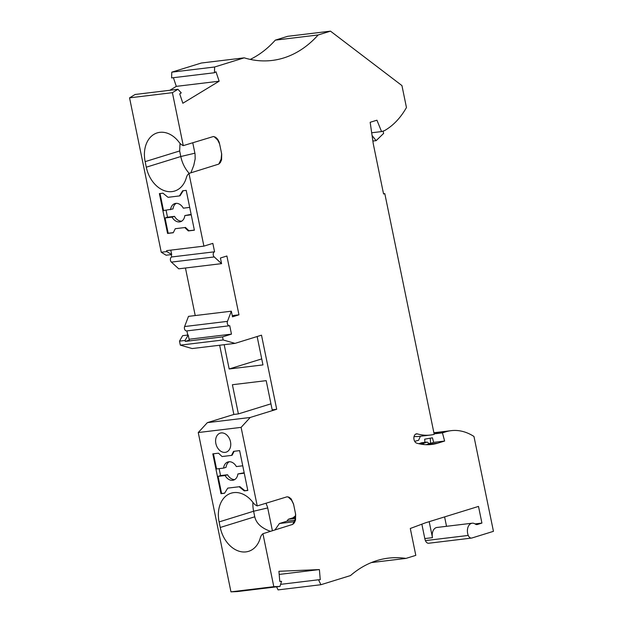 <?xml version="1.0" encoding="UTF-8"?>
<svg xmlns="http://www.w3.org/2000/svg" width="623" height="623" viewBox="0 0 623 623"><rect width="100%" height="100%" fill="white"/><g stroke="black" fill="none" stroke-linecap="round" stroke-linejoin="round"><path stroke-width="0.93" d="M426.109 444.697A78.794 53.064 83.1 0 0 427.004 444.425L429.325 443.708L427.168 442.081L421.6 442.751L418.835 443.724M471.572 538.07L428.733 543.24A4.75 3.193 83.1 0 1 425.416 540.608L468.262 535.437A4.75 3.193 83.1 0 0 471.572 538.07A4.75 3.193 83.1 0 0 471.954 537.984L493.447 531.333L473.971 436.482A66.451 44.755 83.1 0 0 451.2 430.657A66.451 44.755 83.1 0 0 445.858 431.801L442.431 432.86L434.122 433.865M244.216 57.838L214.631 66.996L214.437 72.743L171.59 77.914L171.784 72.167L201.369 63.016L244.216 57.838A142.394 95.903 -96.9 0 0 272.119 60.447A142.394 95.903 -96.9 0 0 318.158 34.966L275.311 40.137A142.394 95.903 -96.9 0 1 250.259 59.403M423.157 444.472L423.687 443.303L427.168 442.081M419.318 443.833L423.687 443.303M372.063 135.479L376.128 140.658L383.604 133.439A47.465 31.968 -96.9 0 0 383.098 131.103M372.873 141.047L376.128 140.658M279.19 574.437L319.397 569.578L320.253 579.702L318.517 579.772L320.907 584.717L350.492 575.566A142.394 95.903 -96.9 0 1 388.355 558.138A142.394 95.903 -96.9 0 1 405.947 558.41L415.806 555.358L410.292 528.483L425.509 522.806L478.503 506.413L481.922 523.079L477.397 524.48A4.75 3.193 83.1 0 1 477.016 524.566A4.75 3.193 83.1 0 1 475.287 524.075A8.543 5.755 -96.9 0 0 472.179 523.203L436.996 527.455A8.543 5.755 -96.9 0 0 432.471 537.657L429.192 521.669M468.262 535.437A8.543 5.755 -96.9 0 1 472.179 523.203M415.666 434.122L417.418 433.912A4.75 3.193 83.1 0 0 416.522 433.834A4.75 3.193 83.1 0 0 413.867 438.273A4.75 3.193 83.1 0 0 416.764 443.179A78.794 53.064 83.1 0 0 431.646 444.456A78.794 53.064 83.1 0 0 437.977 443.101L444.627 441.045L442.431 432.86M417.418 433.912A69.301 46.67 83.1 0 0 430.509 435.033A69.301 46.67 83.1 0 0 434.215 434.356L384.804 193.613L383.566 193.994L373.278 143.851L370.163 122.295L376.938 120.2L381.556 131.578L384.344 130.713A90.187 60.735 -96.9 0 0 406.453 107.538L401.944 85.585L330.486 31.15L318.158 34.966M214.437 72.743L215.994 71.793L219.148 81.2L176.301 86.371L169.877 90.28M219.569 143.687A18.986 13.932 72.8 0 1 219.483 143.672A27.529 20.201 72.8 0 1 220.059 146.078L219.125 142.06L217.676 139.225L215.667 137.27L213.378 136.523L183.271 145.642L172.4 92.671L177.952 89.299L181.262 92.889L179.704 93.839L182.851 103.247L219.148 81.2M220.059 146.078L221.204 151.638A27.529 20.201 72.8 0 1 221.617 154.068A18.986 13.932 72.8 0 1 221.695 154.037L221.204 151.638M221.695 154.037L221.57 159.846L220.363 162.556L218.751 164.106L188.979 173.428L203.9 246.132L212.832 243.367L214.569 251.793L171.722 256.964A2.85 1.916 -96.9 0 0 170.367 259.207A2.85 1.916 -96.9 0 0 171.387 262.112L214.234 256.941A2.85 1.916 -96.9 0 1 213.206 254.036A2.85 1.916 -96.9 0 1 214.569 251.793M231.335 311.196L188.489 316.367L184.61 326.545L227.457 321.367L231.335 311.196L232.496 316.827L238.967 314.817L226.897 256.006L220.425 258.015L221.578 263.638L214.234 256.941M227.457 321.367A2.85 1.916 83.1 0 0 227.605 324.373A2.85 1.916 83.1 0 0 229.505 325.759A2.85 1.916 83.1 0 0 229.739 325.704L231.468 334.13L222.536 336.895L223.166 339.963L180.32 345.142L192.157 348.553L235.003 343.382L223.166 339.963M293.526 503.968L294.017 506.359A27.529 20.201 -107.2 0 0 293.441 503.952A18.986 13.932 -107.2 0 0 293.526 503.968L291.175 498.914L289.064 497.232L287.039 496.804L257.229 505.923L241.101 427.37L250.212 417.472L276.705 409.272L261.496 335.182L235.003 343.382M295.154 511.919L295.645 514.31A18.986 13.932 -107.2 0 0 295.575 514.349A27.529 20.201 -107.2 0 0 295.154 511.919L294.017 506.359M270.553 531.349C261.52 528.179 256.248 523.328 254.752 516.794L220.246 527.471A27.529 20.201 72.8 0 0 248.585 551.332A27.529 20.201 72.8 0 0 260.328 537.844A10.443 7.663 72.8 0 1 262.929 533.709L292.701 524.387L294.321 522.837L295.528 520.127L295.645 514.31M262.929 533.709L273.809 586.679L230.962 591.85L237.145 591.593L279.992 586.414L273.809 586.679M319.397 569.578L278.925 571.283L279.782 581.399L281.526 581.329L279.992 586.414M330.486 31.15L287.639 36.321L275.311 40.137M425.416 540.608A8.543 5.755 -96.9 0 1 424.808 538.576L421.857 524.169M320.907 584.717L278.06 589.895L276.573 586.827M241.101 427.37L198.254 432.541L230.962 591.85M198.254 432.541L207.366 422.643L233.866 414.451L238.391 413.906L270.95 403.829M219.654 345.235L233.866 414.451M188.208 335.003L185.07 340.454L185.257 341.396L189.267 340.158L188.208 335.003L182.632 335.672L179.494 341.131L180.32 345.142M184.61 326.545A2.85 1.916 83.1 0 0 184.758 329.551A2.85 1.916 83.1 0 0 186.666 330.93A2.85 1.916 83.1 0 0 186.892 330.883L187.749 335.057M185.452 267.999L195.217 315.557M221.578 263.638L178.731 268.817L171.387 262.112M171.232 254.605L171.722 256.964M203.9 246.132L166.629 250.633L166.824 251.575L161.248 252.245L166.115 255.22L171.691 254.55L170.788 250.135M161.248 252.245L129.553 97.85L135.105 94.478L177.952 89.299M173.396 77.696L176.301 86.371M371.324 562.585L405.947 558.41M446.527 526.303L444.596 516.903M475.038 523.912L481.922 523.079M432.432 437.821L424.668 439.176L432.432 437.821L433.655 442.369L444.627 441.045M430.236 438.506L430.649 443.303L433.655 442.369M430.649 443.303L429.045 443.498M414.054 436.536A69.301 46.67 83.1 0 0 419.536 436.357L430.509 435.033M383.519 193.769L384.804 193.613M371.674 132.769L381.556 131.578M424.668 439.176L424.933 442.353M420.408 436.248L418.601 440.282L414.684 441.341M318.517 579.772L280.615 584.351M294.827 520.221L286.977 521.171L288.293 519.286L292.903 517.861L295.668 515.719M295.357 518.437L288.293 519.286M272.407 530.773L267.563 507.231L265.998 503.205M274.899 530.002L279.431 523.507L294.204 521.724M286.977 521.171L279.431 523.507M295.528 517.542L292.903 517.861M254.752 516.794L253.608 511.242A27.529 20.201 72.8 0 1 252.915 502.356M221.181 432.923A9.968 7.312 -107.2 0 0 220.231 433.125A9.968 7.312 -107.2 0 0 215.659 439.674A9.968 7.312 -107.2 0 0 225.176 452.368A9.968 7.312 -107.2 0 0 226.126 452.166A9.968 7.312 -107.2 0 0 230.346 441.123A9.968 7.312 -107.2 0 0 221.181 432.923M247.806 490.449L239.629 450.624L233.563 451.356L231.538 455.397L222.053 456.542L218.502 453.178L212.809 453.863L220.986 493.689L224.545 493.26L227.745 488.128L239.146 486.75L244.247 490.877L247.806 490.449M220.246 527.471L219.101 521.91A27.529 20.201 72.8 0 1 231.172 493.175A27.529 20.201 72.8 0 1 253.094 502.597A10.443 7.663 72.8 0 0 257.229 505.923M213.448 453.785L216.563 468.955L223.587 468.107A9.493 6.962 72.8 0 1 227.925 461.97A9.493 6.962 72.8 0 1 236.358 466.565L242.744 465.794M231.538 455.397L232.153 455.211L234.116 451.293M220.986 493.689L221.601 493.494L218.081 476.361L220.55 475.598L219.117 468.644M223.587 468.107L226.056 467.343A9.493 6.962 72.8 0 1 229.209 461.744M244.263 473.2L237.877 473.971L244.169 472.748M237.877 473.971A9.493 6.962 72.8 0 1 233.539 480.107A9.493 6.962 72.8 0 1 225.105 475.513L218.081 476.361M224.623 493.136L221.601 493.494M239.146 486.75L227.745 488.128M239.762 486.555L244.862 490.69L247.783 490.332M234.723 479.57A9.493 6.962 72.8 0 1 227.574 474.749L220.55 475.598M225.105 475.513L227.574 474.749M244.247 490.877L244.862 490.69M185.07 340.454L179.494 341.131M207.366 422.643L250.212 417.472M238.391 413.906L232.402 384.726L266.192 380.645L272.181 409.825L276.705 409.272M224.187 344.69L229.171 368.98L262.961 364.907L257.135 336.529M229.171 368.98L261.73 358.91M185.257 341.396L222.536 336.895M180.031 143.376L179.658 150.961L145.151 161.637L146.288 167.19A27.529 20.201 72.8 0 0 174.627 191.051A27.529 20.201 72.8 0 0 186.378 177.571A10.443 7.663 72.8 0 1 188.979 173.428M179.658 150.961L180.795 156.521A27.529 20.201 -107.2 0 0 189.197 173.358M192.756 142.714L195.038 153.904L195.17 158.865L193.769 165.422L190.879 172.844M145.151 161.637A27.529 20.201 72.8 0 1 157.214 132.894A27.529 20.201 72.8 0 1 179.144 142.317A10.443 7.663 72.8 0 0 183.271 145.642M219.483 143.672L217.676 140.019L214.117 136.608M218.782 164.09L221.134 159.161L221.617 154.068M173.256 232.745L175.281 228.703L184.766 227.559L188.31 230.931L194.384 230.199L186.207 190.373L182.648 190.802L179.447 195.934L168.046 197.312L162.946 193.185L159.387 193.613L167.564 233.438L173.256 232.745M172.4 92.671L129.553 97.85M191.222 214.803L184.836 215.574L191.129 214.351M173.319 232.628L168.179 233.243L165.04 217.964L172.065 217.116A9.493 6.962 -107.2 0 0 180.499 221.71A9.493 6.962 -107.2 0 0 184.836 215.574M184.766 227.559L175.281 228.703M185.381 227.372L188.933 230.736L194.36 230.082M188.31 230.931L188.933 230.736M160.025 193.535L163.522 210.551L173.007 208.946A9.493 6.962 -107.2 0 1 176.169 203.347M189.704 207.397L183.318 208.168A9.493 6.962 -107.2 0 0 174.884 203.573A9.493 6.962 -107.2 0 0 170.546 209.71M179.447 195.934L180.063 195.747L183.185 190.739M167.564 233.438L168.179 233.243M165.04 217.964L167.501 217.201L166.076 210.247M172.065 217.116L174.533 216.352A9.493 6.962 -107.2 0 0 181.682 221.173M174.533 216.352L167.501 217.201M166.824 251.575L171.691 254.55M214.631 66.996L171.784 72.167M232.247 315.627L238.967 314.817M189.081 339.247L231.468 334.13M295.575 514.349L295.092 519.442L292.732 524.371M288.075 496.889L291.626 500.3L293.441 503.952M433.99 433.234L445.858 431.801M432.471 537.657L424.808 538.576M476.626 524.574L477.397 524.48M427.004 444.425L437.977 443.101M267.719 507.924L253.608 511.242L219.101 521.91M194.906 153.203L180.795 156.521L146.288 167.19M433.888 432.751L451.2 430.657M186.666 330.93L229.505 325.759"/></g></svg>
